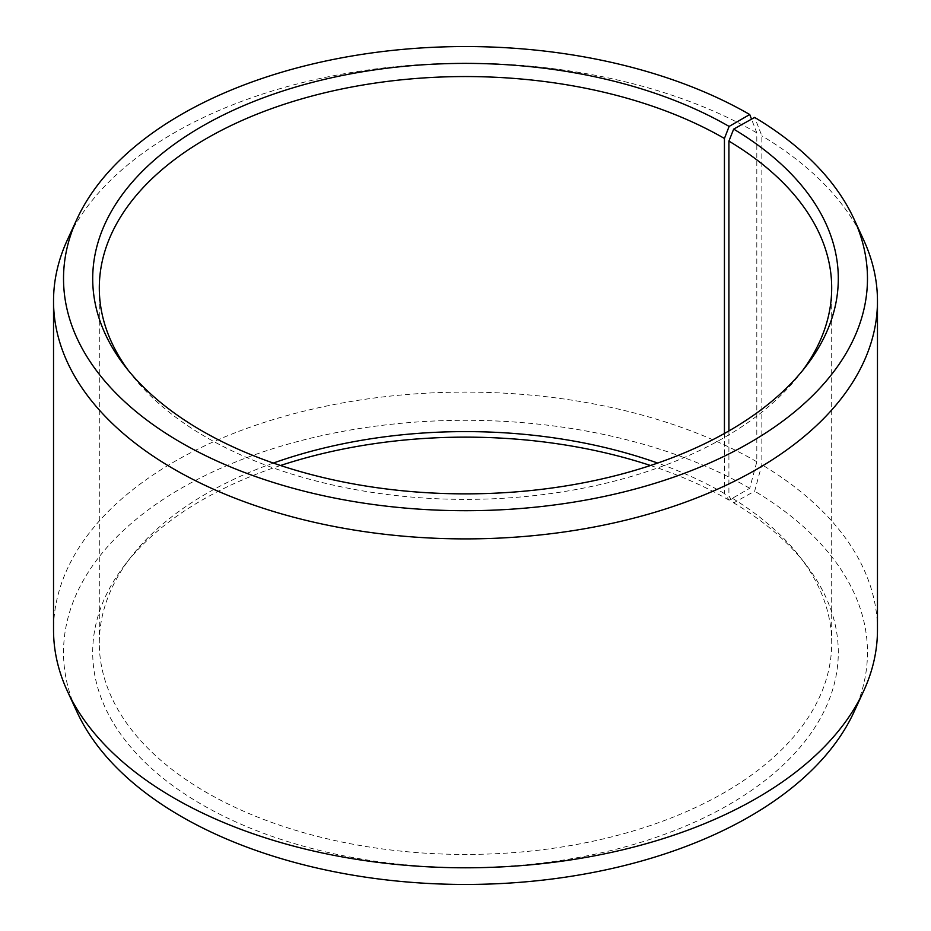 <?xml version="1.0" encoding="UTF-8"?>
<svg xmlns="http://www.w3.org/2000/svg" width="931" height="931" viewBox="0 0 931 931"><rect width="100%" height="100%" fill="white"/><g stroke="black" fill="none" stroke-linecap="round" stroke-linejoin="round"><path stroke-width="0.7" stroke-dasharray="4.66 3.49" d="M273.33 463.056A366.197 211.418 -0 0 0 131.213 556.715A366.197 211.418 -0 0 0 99.303 643.03A366.197 211.418 -0 0 0 206.566 792.525A366.197 211.418 -0 0 0 605.639 838.354A366.197 211.418 -0 0 0 831.697 643.03A366.197 211.418 -0 0 0 799.787 556.715A366.197 211.418 -0 0 0 728.915 496.165L733.675 502.856L754.657 491.161L761.849 464.72L761.849 135.833L754.657 117.411M728.915 430.937L728.915 496.165M128.28 370.387A366.197 211.418 -0 0 0 131.213 374.285A366.197 211.418 -0 0 0 206.566 437.465A366.197 211.418 -0 0 0 799.787 374.285A366.197 211.418 -0 0 0 802.72 370.387M724.434 433.474L724.434 493.535L729.113 500.18L749.734 488.275L756.81 461.764L756.81 132.865L751.526 119.156M756.81 132.865A411.968 237.847 -0 0 0 358.575 71.35A411.968 237.847 -0 0 0 67.404 239.837M756.81 461.764A411.968 237.847 -0 0 0 307.847 410.21A411.968 237.847 -0 0 0 53.533 629.95M749.734 488.275A401.971 232.075 -0 0 0 264.776 451.302A401.971 232.075 -0 0 0 77.064 712.099M280.534 465.5A372.796 215.236 -0 0 0 125.185 564.5A372.796 215.236 -0 0 0 201.887 804.57A372.796 215.236 -0 0 0 676.907 829.649A372.796 215.236 -0 0 0 805.815 564.5A372.796 215.236 -0 0 0 733.675 502.856M724.434 493.535A366.197 211.418 -0 0 0 657.67 463.056M729.113 500.18A372.796 215.236 -0 0 0 650.466 465.5M853.936 712.099A401.971 232.075 -0 0 0 754.657 491.161M877.468 629.95A411.968 237.847 -0 0 0 761.849 464.72M863.596 239.837A411.968 237.847 -0 0 0 761.849 135.833M831.697 643.03L831.697 287.97M799.787 374.285L805.815 366.5M799.787 556.715L805.815 564.5M131.213 556.715L125.185 564.5M131.213 374.285L125.185 366.5M99.303 643.03L99.303 287.97"/><path stroke-width="1.4" d="M802.72 370.387A366.197 211.418 -0 0 0 831.697 287.97A366.197 211.418 -0 0 0 728.915 141.105L728.915 430.937M751.526 119.156L749.734 114.525L729.113 126.43A372.796 215.236 -0 0 0 254.093 101.351A372.796 215.236 -0 0 0 125.185 366.5A372.796 215.236 -0 0 0 201.887 430.82A372.796 215.236 -0 0 0 805.815 366.5A372.796 215.236 -0 0 0 733.675 129.106L728.915 141.105M749.734 114.525A401.971 232.075 -0 0 0 361.17 54.498A401.971 232.075 -0 0 0 77.064 218.901A401.971 232.075 -0 0 0 181.266 442.725A401.971 232.075 -0 0 0 666.224 479.698A401.971 232.075 -0 0 0 853.936 218.901A401.971 232.075 -0 0 0 754.657 117.411L733.675 129.106M77.064 218.901L67.404 239.837A411.968 237.847 -0 0 0 53.533 301.05A411.968 237.847 -0 0 0 174.19 469.236A411.968 237.847 -0 0 0 623.153 520.79A411.968 237.847 -0 0 0 877.468 301.05A411.968 237.847 -0 0 0 863.596 239.837L853.936 218.901M53.533 301.05L53.533 629.95A411.968 237.847 -0 0 0 67.404 691.163A411.968 237.847 -0 0 0 174.19 798.135A411.968 237.847 -0 0 0 572.425 859.65A411.968 237.847 -0 0 0 863.596 691.163A411.968 237.847 -0 0 0 877.468 629.95L877.468 301.05M67.404 691.163L77.064 712.099A401.971 232.075 -0 0 0 181.266 816.475A401.971 232.075 -0 0 0 569.83 876.502A401.971 232.075 -0 0 0 853.936 712.099L863.596 691.163M657.67 463.056A366.197 211.418 -0 0 0 273.33 463.056M650.466 465.5A372.796 215.236 -0 0 0 280.534 465.5M729.113 126.43L724.434 138.475A366.197 211.418 -0 0 0 325.361 92.646A366.197 211.418 -0 0 0 99.303 287.97A366.197 211.418 -0 0 0 128.28 370.387M724.434 138.475L724.434 433.474"/></g></svg>
